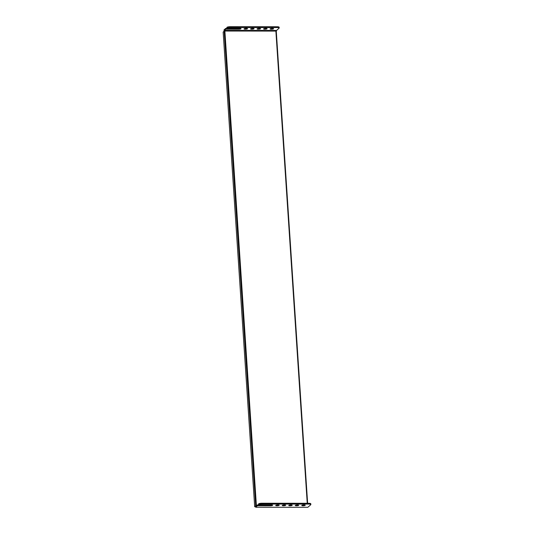 <?xml version="1.0" encoding="UTF-8"?>
<svg xmlns="http://www.w3.org/2000/svg" width="534" height="534" viewBox="0 0 534 534"><rect width="100%" height="100%" fill="white"/><g stroke="black" fill="none" stroke-linecap="round" stroke-linejoin="round"><path stroke-width="0.8" d="M258.583 503.882L258.376 504.897L258.583 503.882A2.71 0.621 -3.8 0 1 261.914 503.242L261.967 504.036A2.71 0.621 176.2 0 0 258.636 504.677M224.32 31.032L224.874 31.032L224.32 31.032L224.427 30.378L225.775 29.19L238.805 29.203A1.762 0.4 176.2 0 0 241.041 28.669A1.762 0.4 176.2 0 0 239.753 28.369L226.723 28.355L226.93 27.341A2.71 0.621 -3.8 0 1 230.261 26.7L277.166 26.753A2.71 0.621 -3.8 0 1 279.142 27.214L279.195 28.002A2.71 0.621 176.2 0 0 277.219 27.541L277.166 26.753M226.723 28.355L226.93 27.341M276.972 505.758A1.762 0.4 176.2 0 0 279.209 505.217A1.762 0.4 176.2 0 0 277.42 504.937A1.762 0.4 176.2 0 0 275.691 505.451A1.762 0.4 176.2 0 0 276.972 505.758M277.72 504.924A1.762 0.4 -3.8 0 1 277.126 504.964M245.32 29.21A1.762 0.4 176.2 0 0 247.556 28.676A1.762 0.4 176.2 0 0 245.767 28.395A1.762 0.4 176.2 0 0 244.038 28.909A1.762 0.4 176.2 0 0 245.32 29.21M245.473 28.415A1.762 0.4 176.2 0 0 246.067 28.375M283.487 505.765A1.762 0.4 176.2 0 0 285.723 505.231A1.762 0.4 176.2 0 0 283.934 504.944A1.762 0.4 176.2 0 0 282.206 505.464A1.762 0.4 176.2 0 0 283.487 505.765M284.235 504.93A1.762 0.4 -3.8 0 1 283.641 504.97M251.834 29.216A1.762 0.4 176.2 0 0 254.071 28.682A1.762 0.4 176.2 0 0 252.282 28.402A1.762 0.4 176.2 0 0 250.553 28.916A1.762 0.4 176.2 0 0 251.834 29.216M251.988 28.422A1.762 0.4 176.2 0 0 252.582 28.389M290.002 505.771A1.762 0.4 176.2 0 0 292.231 505.237A1.762 0.4 176.2 0 0 290.449 504.95A1.762 0.4 176.2 0 0 288.72 505.471A1.762 0.4 176.2 0 0 290.002 505.771M290.743 504.937A1.762 0.4 -3.8 0 1 290.156 504.977M258.349 29.223A1.762 0.4 176.2 0 0 260.585 28.689A1.762 0.4 176.2 0 0 258.796 28.409A1.762 0.4 176.2 0 0 257.068 28.923A1.762 0.4 176.2 0 0 258.349 29.223M258.503 28.436A1.762 0.4 176.2 0 0 259.097 28.395M307.244 503.295L275.878 31.092L276.432 31.092L224.874 31.032L256.4 505.731L255.693 505.872L224.167 31.172M225.775 29.19L225.728 28.402L224.013 29.911L224.1 31.226L223.152 32.06L254.685 506.759L255.632 505.925L255.719 507.24L307.831 507.3L310.748 504.73A2.71 0.621 176.2 0 0 310.848 504.55A2.71 0.621 176.2 0 0 308.872 504.083L261.967 504.036M271.232 504.91A1.762 0.4 -3.8 0 1 270.404 504.957L257.375 504.944L256.026 506.132L255.846 505.731M255.719 507.24L257.428 505.731L270.458 505.745A1.762 0.4 176.2 0 0 272.694 505.211A1.762 0.4 176.2 0 0 271.406 504.91L258.376 504.897M279.195 28.002A2.71 0.621 176.2 0 1 279.095 28.189L276.545 30.438L276.432 31.092M276.278 31.226L307.631 503.295M257.375 504.944L257.428 505.731M303.032 505.785A1.762 0.4 176.2 0 0 305.261 505.251A1.762 0.4 176.2 0 0 303.479 504.964A1.762 0.4 176.2 0 0 301.743 505.484A1.762 0.4 176.2 0 0 303.032 505.785M296.517 505.778A1.762 0.4 176.2 0 0 298.746 505.244A1.762 0.4 176.2 0 0 296.964 504.957A1.762 0.4 176.2 0 0 295.229 505.478A1.762 0.4 176.2 0 0 296.517 505.778M308.872 504.083L308.819 503.295L261.914 503.242M308.819 503.295A2.71 0.621 -3.8 0 1 310.795 503.756L310.848 504.55M303.773 504.95A1.762 0.4 -3.8 0 1 303.185 504.99M297.258 504.944A1.762 0.4 -3.8 0 1 296.67 504.984M271.532 28.449A1.762 0.4 176.2 0 0 272.12 28.409M265.018 28.442A1.762 0.4 176.2 0 0 265.612 28.402M225.728 28.402L238.751 28.415A1.762 0.4 176.2 0 0 239.579 28.369M276.545 30.438L224.427 30.378M230.261 26.7L230.314 27.488L277.219 27.541M230.314 27.488A2.71 0.621 176.2 0 0 226.983 28.128M271.379 29.236A1.762 0.4 176.2 0 0 273.608 28.703A1.762 0.4 176.2 0 0 271.826 28.422A1.762 0.4 176.2 0 0 270.097 28.936A1.762 0.4 176.2 0 0 271.379 29.236M264.864 29.23A1.762 0.4 176.2 0 0 267.1 28.696A1.762 0.4 176.2 0 0 265.311 28.415A1.762 0.4 176.2 0 0 263.582 28.929A1.762 0.4 176.2 0 0 264.864 29.23M254.685 506.759L255.673 506.579M238.751 28.415L238.805 29.203M270.404 504.957L270.458 505.745"/></g></svg>
